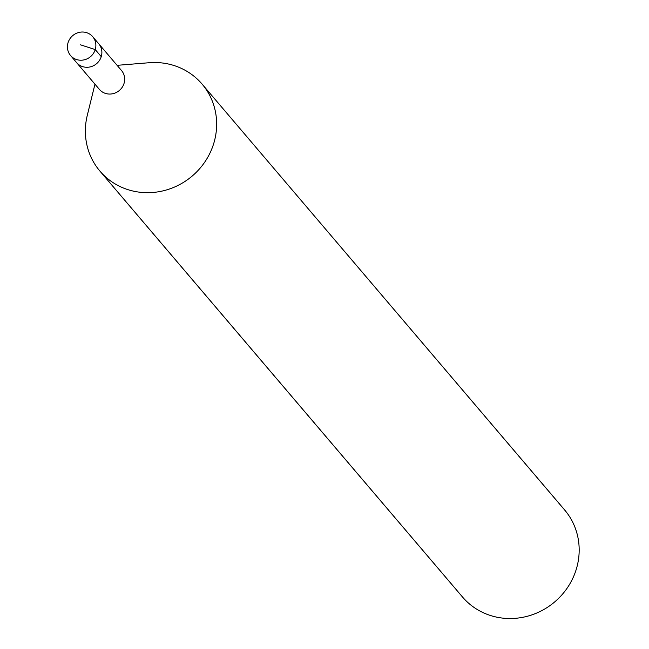 <?xml version="1.0" encoding="UTF-8"?>
<svg xmlns="http://www.w3.org/2000/svg" width="649" height="649" viewBox="0 0 649 649"><rect width="100%" height="100%" fill="white"/><g stroke="black" fill="none" stroke-linecap="round" stroke-linejoin="round"><path stroke-width="0.97" d="M77.442 59.797A14.538 13.775 139.6 0 1 70.579 55.546A14.538 13.775 139.6 0 1 69.881 38.835A14.538 13.775 139.6 0 1 85.855 32.45A14.538 13.775 139.6 0 1 92.718 36.701A14.538 13.775 139.6 0 1 93.415 53.413A14.538 13.775 139.6 0 1 77.442 59.797M83.453 66.855A14.538 13.775 -40.4 0 0 99.427 60.471A14.538 13.775 -40.4 0 0 98.729 43.759A14.538 13.775 139.6 0 1 99.427 60.471A14.538 13.775 139.6 0 1 83.453 66.855A14.538 13.775 139.6 0 1 76.59 62.604A14.538 13.775 -40.4 0 0 83.453 66.855M99.922 171.093L462.445 596.934A67.09 63.586 -40.4 0 0 494.124 616.55A67.09 63.586 -40.4 0 0 567.859 587.085A67.09 63.586 -40.4 0 0 564.622 509.952L202.099 84.11A67.09 63.586 139.6 0 1 205.335 161.236A67.09 63.586 139.6 0 1 131.593 190.701A67.09 63.586 139.6 0 1 99.922 171.093A67.09 63.586 139.6 0 1 87.282 115.36L94.957 84.183M117.096 65.33L149.1 62.734A67.09 63.586 139.6 0 1 170.419 64.494A67.09 63.586 139.6 0 1 202.099 84.11M70.579 55.546L99.386 89.384A14.538 13.775 -40.4 0 0 106.249 93.634A14.538 13.775 -40.4 0 0 122.223 87.25A14.538 13.775 -40.4 0 0 121.525 70.538L92.718 36.701M80.557 44.838L95.233 49.575L101.431 56.852"/></g></svg>
